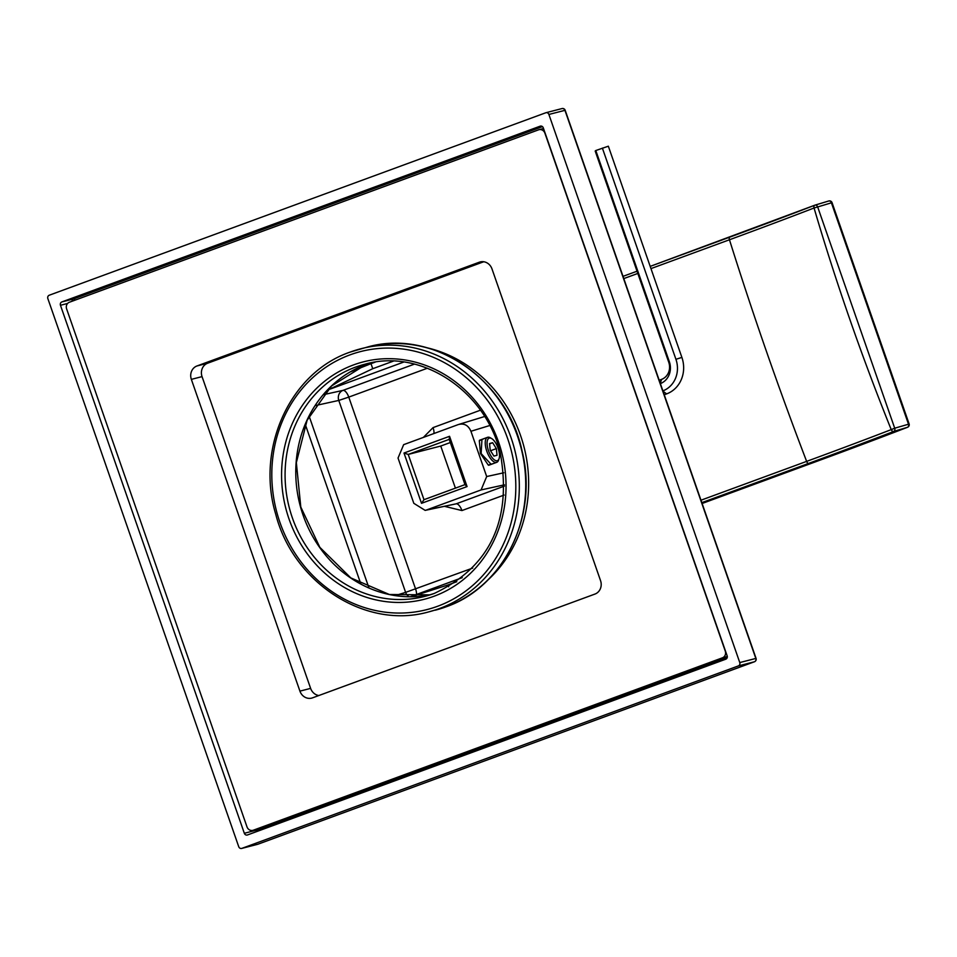 <?xml version="1.0" encoding="UTF-8"?>
<svg xmlns="http://www.w3.org/2000/svg" width="957" height="957" viewBox="0 0 957 957"><rect width="100%" height="100%" fill="white"/><g stroke="black" fill="none" stroke-linecap="round" stroke-linejoin="round"><path stroke-width="1.44" d="M305.295 424.441L360.861 583.985M350.142 371.974L371.005 363.672L372.752 368.708L393.375 361.124M327.21 390.312L372.752 368.708M309.123 416.116L368.959 587.921M411.187 596.761L448.043 584.93L448.689 586.773M371.005 363.672L375.216 362.129M456.776 581.724L448.043 584.93M700.979 500.212L806.631 461.382A372.775 14.008 160.8 0 0 891.23 429.621A1598.537 1047.245 -111.1 0 1 814.048 207.992A2.668 1.747 -111.1 0 1 814.838 205.181A2.668 1.747 -111.1 0 1 814.921 205.157A2.668 1.998 -106.8 0 1 815.029 205.121A2.668 2.668 0 0 0 814.838 205.181L650.186 266.381L729.677 237.169A2.668 1.101 -110.2 0 1 729.712 237.157A375.443 14.116 -19.2 0 0 814.766 205.217M729.677 237.169A2.668 1.101 -110.2 0 0 729.461 239.764A372.775 14.008 -19.2 0 0 814.072 207.992L817.673 206.951A2.668 1.998 -106.8 0 0 815.029 205.121L828.774 200.982A2.668 1.998 -106.8 0 0 828.666 201.018L815.137 205.097M817.23 461.19A2.668 1.101 69.8 0 0 817.266 461.178L702.115 503.49L817.23 461.19A397.131 14.929 160.8 0 0 907.475 427.3A2.668 1.998 -106.8 0 0 908.456 424.071L831.406 202.812L832.016 202.537A2.668 2.668 0 0 0 828.774 200.982A2.668 1.998 -106.8 0 1 831.406 202.812L817.673 206.951L894.711 428.21L909.15 424.035L832.016 202.537M891.242 429.609A2.668 1.747 68.9 0 0 893.73 431.44L907.475 427.3A2.668 1.747 68.9 0 0 907.547 427.277L907.547 427.277A2.668 1.747 68.9 0 0 908.061 426.894M891.23 429.621L894.711 428.21A2.668 1.998 -106.8 0 1 893.73 431.44A375.443 14.116 160.8 0 1 808.509 463.439L701.828 502.64M472.722 568.075L405.624 592.383L338.778 400.433A7.991 7.213 77.6 0 1 342.989 390.384L414.477 364.115M416.534 594.441A7.991 3.302 -110.2 0 0 415.613 589.057L348.767 397.107L338.778 400.433L315.188 405.612M462.255 577.645L410.23 596.761M330.321 389.032L403.77 362.045M427.396 368.218L348.767 397.107A7.991 3.302 69.8 0 0 342.989 390.384L323.287 394.703M425.458 510.32L456.154 503.837L504.459 486.084M444.562 506.349L461.944 510.56A7.991 3.302 69.8 0 0 456.154 503.837L426.415 510.021L481.084 489.936L486.682 476.538L470.928 431.272C468.308 425.255 464.109 423.018 458.319 424.561L403.651 444.658L398.04 458.056L413.807 503.31L425.171 510.392L426.415 510.021M480.414 410.206L433.054 427.612A7.991 3.302 -110.2 0 1 433.94 433.521M493.609 463.475L488.237 465.03L480.45 453.474L479.313 440.758L484.409 438.473M449.551 436.296L467.064 486.575L421.511 503.322L403.998 453.032L449.551 436.296L449.216 439.371L464.982 484.625L467.064 486.575M464.982 484.625L423.987 499.686L421.511 503.322M423.987 499.686L408.22 454.431L403.998 453.032M450.316 442.529L440.746 446.046L408.22 454.431L449.216 439.371M440.746 446.046L455.412 488.142M481.969 439.371L481.12 453.582L491.18 464.372M491.707 438.605L490.391 437.816A13.326 5.503 69.8 0 0 487.771 437.253A13.326 5.503 69.8 0 0 487.556 437.313A13.326 5.503 69.8 0 0 486.886 451.465A13.326 5.503 69.8 0 0 496.527 462.398A13.326 5.503 69.8 0 0 496.743 462.327A13.326 5.503 69.8 0 0 498.585 460.102L499.075 458.654A11.986 4.952 69.8 0 0 497.927 447.697A11.986 4.952 69.8 0 0 491.707 438.605A11.986 4.952 69.8 0 0 489.35 438.091A11.986 4.952 69.8 0 0 488.477 450.651A11.986 4.952 69.8 0 0 497.221 460.712A11.986 4.952 69.8 0 0 499.075 458.654M490.199 450.197L493.932 456.082L497.018 455.293L496.372 448.606L492.64 442.72L489.553 443.522L490.199 450.197M492.64 442.72L489.589 443.845M496.372 448.606L490.546 450.747M497.221 460.712A11.986 4.952 69.8 0 0 497.425 460.652A11.986 4.952 69.8 0 0 498.023 447.924A11.986 4.952 69.8 0 0 489.35 438.091A11.986 4.952 69.8 0 0 489.147 438.15A11.986 4.952 69.8 0 0 488.548 450.879A11.986 4.952 69.8 0 0 497.221 460.712M664.254 394.762L666.622 393.889A29.009 26.389 75.5 0 0 681.886 357.404L608.341 146.206L595.804 150.524L595.194 151.039L668.74 362.236A13.625 12.393 75.5 0 1 661.574 379.379L659.194 380.252M595.804 150.524L669.35 361.722A17.465 15.898 75.5 0 1 660.378 383.613M602.384 148.108L675.929 359.306A25.157 22.896 75.5 0 1 662.902 390.875M49.25 295.223A2.668 2.428 -104.5 0 0 47.85 298.584L238.724 846.682A2.668 2.428 -104.5 0 0 241.87 848.369L738.373 665.916A2.668 2.428 -104.5 0 0 739.773 662.567L548.899 114.457A2.668 2.428 -104.5 0 0 545.741 112.782L49.25 295.223M61.87 301.934L540.143 126.18A2.668 2.428 75.5 0 1 543.289 127.855L727.153 655.856A2.668 2.428 75.5 0 1 725.753 659.206L247.48 834.959A2.668 2.428 75.5 0 1 244.334 833.284L60.458 305.283A2.668 2.428 75.5 0 1 61.87 301.934L73.629 298.907L542.44 126.623M561.795 108.631A2.668 2.428 75.5 0 1 561.998 108.572A2.668 2.668 0 0 1 565.18 110.27L548.899 114.457M565.18 110.27L756.054 658.38L739.773 662.567M754.523 661.73A2.668 1.101 -110.2 0 1 754.463 661.754L754.463 661.754A2.668 1.101 -110.2 0 1 754.415 661.777L738.373 665.916M258.007 844.194A2.668 1.101 -110.2 0 1 257.959 844.206L257.959 844.206A2.668 1.101 -110.2 0 1 257.923 844.218L241.87 848.369M545.119 133.119L544.904 133.179A5.323 4.845 -104.5 0 0 538.6 129.817L69.43 302.221A5.323 4.845 -104.5 0 0 66.631 308.932L246.99 826.86A5.323 4.845 -104.5 0 0 252.875 830.353L263.582 827.59A5.323 4.845 75.5 0 0 264 827.458L727.296 657.208L259.443 829.133L256.093 830.245L255.866 829.575M259.287 828.69L259.443 829.133A2.668 1.101 -110.2 0 1 259.742 830.449M75.124 300.139A2.668 1.101 69.8 0 0 73.629 298.907A2.668 2.428 75.5 0 0 72.062 301.252M544.904 133.179L725.274 651.107A5.323 4.845 -104.5 0 1 722.463 657.806L253.306 830.221A5.323 4.845 -104.5 0 1 252.875 830.353M196.963 365.969A10.659 9.702 75.5 0 0 191.352 379.367L299.924 691.133A10.659 9.702 75.5 0 0 311.695 698.108A10.659 9.702 75.5 0 0 312.532 697.844L594.943 594.07A10.659 9.702 75.5 0 0 600.553 580.66L491.982 268.893A10.659 9.702 75.5 0 0 480.211 261.931A10.659 9.702 75.5 0 0 479.373 262.182L196.963 365.969L207.657 363.205A10.659 9.702 -104.5 0 0 202.047 376.615L310.618 688.382A10.659 9.702 -104.5 0 0 318.837 695.536M483.763 261.74L207.657 363.205M637.039 271.214L623.019 276.358L637.039 271.214M808.509 463.439A2.668 1.101 69.8 0 1 806.631 461.382A1598.537 660.174 69.8 0 1 729.461 239.764L650.963 268.606M637.817 273.439L623.797 278.583M461.944 510.56L504.124 495.056M433.054 427.612L423.377 437.409M409.118 596.749A7.991 7.213 73 0 1 405.624 592.383L395.205 595.577M504.447 484.816L481.084 489.936M489.745 425.518L470.928 431.272M503.801 472.782L486.682 476.538M669.35 361.722L668.74 362.236M681.886 357.404L675.929 359.306M660.27 383.338L661.574 379.379M666.622 393.889L663.01 391.198M545.957 112.711L561.998 108.572A2.668 2.428 75.5 0 1 564.941 110.318L755.815 658.416A2.668 2.428 75.5 0 1 754.415 661.777L257.923 844.218A2.668 2.428 75.5 0 1 257.493 844.337M487.209 580.648A133.214 121.216 -104.5 0 0 524.017 446.979A133.214 121.216 -104.5 0 0 427.133 347.798M256.943 831.477A2.668 2.428 75.5 0 1 256.093 830.245L244.334 833.284M67.648 303.441L60.458 305.283M435.244 610.207A135.87 123.644 -104.5 0 0 445.95 606.87A135.87 123.644 -104.5 0 0 519.352 441.811A135.87 123.644 -104.5 0 0 367.356 347.068C432.337 328.275 507.366 379.032 522.175 451.477C538.396 516.134 503.693 587.143 445.998 606.846L428.82 611.858A135.87 123.644 -104.5 0 0 439.538 608.52A135.87 123.644 -104.5 0 0 512.94 443.474A135.87 123.644 -104.5 0 0 360.933 348.731A135.87 123.644 -104.5 0 0 350.226 352.068C290.294 372.405 255.686 447.972 275.712 514.148C293.368 583.363 366.029 629.885 428.82 611.858M437.588 606.283A133.214 121.216 -104.5 0 0 507.688 438.725A133.214 121.216 -104.5 0 0 350.035 354.856A133.214 121.216 -104.5 0 0 279.934 522.414A133.214 121.216 -104.5 0 0 437.588 606.283M353.54 364.916A122.556 111.514 -104.5 0 0 289.05 519.065A122.556 111.514 -104.5 0 0 434.083 596.223A122.556 111.514 -104.5 0 0 498.573 442.074A122.556 111.514 -104.5 0 0 353.54 364.916M424.824 596.378L434.239 593.448C490.056 566.999 512.103 520.321 500.367 453.427C485.917 390.755 420.817 348.049 364.928 364.21A119.888 109.098 -104.5 0 0 355.478 367.153A119.888 109.098 -104.5 0 0 290.713 512.785A119.888 109.098 -104.5 0 0 424.824 596.378A119.888 109.098 -104.5 0 0 434.275 593.436M366.184 364.39A119.888 109.098 -104.5 0 0 300.558 507.102A119.888 109.098 -104.5 0 0 430.136 594.859L389.367 594.5L350.812 577.908L319.841 547.332L300.797 507.031L296.347 462.626L307.101 420.302L331.541 385.97L366.22 364.378L370.323 362.978A119.888 109.098 -104.5 0 0 366.184 364.39M479.373 262.182L481.072 261.751M191.352 379.367L202.047 376.615M299.924 691.133L310.618 688.382M264 827.458L253.306 830.221M727.308 656.562L722.463 657.806M817.266 461.178L907.547 427.277A2.668 2.668 0 0 0 909.15 424.035M484.613 416.51L459.001 424.346M488.704 465.281L496.743 462.327M479.493 440.28L487.556 437.313M241.666 848.428L257.708 844.289A2.668 2.668 0 0 0 257.959 844.206L754.463 661.754A2.668 2.668 0 0 0 756.054 658.38M350.178 352.08L367.356 347.068M543.528 128.525L539.018 129.685"/></g></svg>
